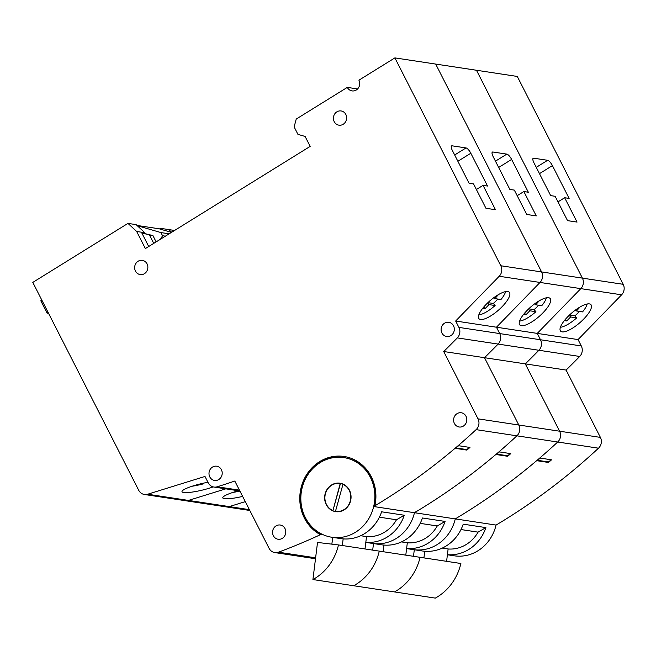 <?xml version="1.0" encoding="UTF-8"?>
<svg xmlns="http://www.w3.org/2000/svg" width="656" height="656" viewBox="0 0 656 656"><rect width="100%" height="100%" fill="white"/><g stroke="black" fill="none" stroke-linecap="round" stroke-linejoin="round"><path stroke-width="0.98" d="M335.839 511.377A14.096 12.931 -81.4 0 0 335.954 511.401A14.096 12.931 -81.4 0 0 344.269 509.638A14.096 12.931 -81.4 0 0 351.001 496.321A14.096 12.931 -81.4 0 0 342.973 484.308L335.478 511.319A14.096 12.931 -81.4 0 0 335.733 511.36A14.096 12.931 -81.4 0 0 344.047 509.605A14.096 12.931 -81.4 0 0 350.78 496.289A14.096 12.931 -81.4 0 0 342.744 484.276M331.51 485.005A14.383 13.194 -81.4 0 0 324.81 500.184A14.383 13.194 -81.4 0 0 335.683 511.647A14.383 13.194 -81.4 0 0 344.17 509.851A14.383 13.194 -81.4 0 0 350.878 494.665A14.383 13.194 -81.4 0 0 339.997 483.21A14.383 13.194 -81.4 0 0 331.51 485.005M340.111 483.226A14.383 13.194 -81.4 0 0 331.739 485.038A14.383 13.194 -81.4 0 0 325.023 500.159A14.383 13.194 -81.4 0 0 335.798 511.664M213.208 486.9A20.139 3.255 -13.6 0 1 183.655 492.492A20.139 3.255 -13.6 0 1 181.991 491.656A20.139 3.255 -13.6 0 1 207.944 482.275M480.545 319.505A20.139 6.322 139 0 0 500.249 308.525A20.139 6.322 139 0 0 509.359 292.305A20.139 6.322 139 0 0 507.769 291.518A20.139 6.322 139 0 0 488.064 302.498A20.139 6.322 139 0 0 478.954 318.718A20.139 6.322 139 0 0 480.545 319.505M457.043 413.665A7.191 6.593 -81.4 0 0 453.698 421.259A7.191 6.593 -81.4 0 0 459.134 426.99A7.191 6.593 -81.4 0 0 463.374 426.088A7.191 6.593 -81.4 0 0 466.728 418.495A7.191 6.593 -81.4 0 0 461.291 412.772A7.191 6.593 -81.4 0 0 457.043 413.665M276.004 525.923A7.191 6.593 -81.4 0 0 272.65 533.517A7.191 6.593 -81.4 0 0 278.087 539.248A7.191 6.593 -81.4 0 0 282.334 538.346A7.191 6.593 -81.4 0 0 285.688 530.753A7.191 6.593 -81.4 0 0 280.243 525.021A7.191 6.593 -81.4 0 0 276.004 525.923M212.437 467.113A7.191 6.593 -81.4 0 0 209.084 474.698A7.191 6.593 -81.4 0 0 214.52 480.43A7.191 6.593 -81.4 0 0 218.768 479.536A7.191 6.593 -81.4 0 0 222.122 471.943A7.191 6.593 -81.4 0 0 216.677 466.211A7.191 6.593 -81.4 0 0 212.437 467.113M343.883 457.609A40.27 36.933 -81.4 0 0 320.12 462.644A40.27 36.933 -81.4 0 0 301.35 505.153A40.27 36.933 -81.4 0 0 331.805 537.248A40.27 36.933 -81.4 0 0 355.568 532.213A40.27 36.933 -81.4 0 0 374.338 489.704A40.27 36.933 -81.4 0 0 343.883 457.609L344.334 457.683A40.27 36.933 98.6 0 1 374.125 506.596L414.018 512.639A638.6 585.71 -81.4 0 0 415.264 511.893L415.724 511.959A638.6 585.71 -81.4 0 0 423.3 507.342A638.6 585.71 -81.4 0 0 516.903 435.83A8.626 7.913 -81.4 0 0 518.806 425.022L484.497 357.692L443.702 351.509A747.906 685.963 -81.4 0 0 457.306 337.897A8.626 7.913 -81.4 0 0 458.905 327.393L499.7 333.576A8.626 7.913 98.6 0 1 498.109 344.08A8.626 7.913 -81.4 0 0 499.7 333.576L496.461 327.213L455.658 321.022L499.216 276.258A8.626 7.913 -81.4 0 0 500.807 265.754L541.602 271.937A8.626 7.913 98.6 0 1 540.011 282.441A8.626 7.913 -81.4 0 0 541.602 271.937L435.691 64.075L394.887 57.892L358.914 80.196A7.191 6.593 98.6 0 1 356.274 90.003A7.191 6.593 98.6 0 1 352.034 90.905A7.191 6.593 98.6 0 1 347.311 87.387L296.241 119.056L294.134 126.903L297.931 134.357L305.106 136.448L310.173 146.386L145.37 248.567L136.661 231.478L127.961 223.393L32.8 282.4L138.711 490.27A8.626 7.913 -81.4 0 0 144.386 494.485A8.626 7.913 -81.4 0 0 147.674 494.23L204.984 476.453L208.223 482.824A8.626 7.913 -81.4 0 0 213.897 487.039A8.626 7.913 -81.4 0 0 217.193 486.785A747.906 685.963 -81.4 0 0 234.807 481.037L269.108 548.359A8.626 7.913 -81.4 0 0 274.782 552.573A8.626 7.913 -81.4 0 0 278.464 552.188A638.6 585.71 -81.4 0 0 320.44 534.673L320.891 534.747A638.6 585.71 -81.4 0 0 322.039 534.205M138.096 261.252A7.191 6.593 -81.4 0 0 134.742 268.845A7.191 6.593 -81.4 0 0 140.179 274.577A7.191 6.593 -81.4 0 0 144.427 273.683A7.191 6.593 -81.4 0 0 147.772 266.09A7.191 6.593 -81.4 0 0 142.336 260.358A7.191 6.593 -81.4 0 0 138.096 261.252M336.864 111.848A7.191 6.593 -81.4 0 0 333.51 119.441A7.191 6.593 -81.4 0 0 338.947 125.173A7.191 6.593 -81.4 0 0 343.195 124.271A7.191 6.593 -81.4 0 0 346.548 116.686A7.191 6.593 -81.4 0 0 341.104 110.954A7.191 6.593 -81.4 0 0 336.864 111.848M444.547 323.195A7.191 6.593 -81.4 0 0 441.193 330.78A7.191 6.593 -81.4 0 0 446.629 336.512A7.191 6.593 -81.4 0 0 450.877 335.618A7.191 6.593 -81.4 0 0 454.231 328.025A7.191 6.593 -81.4 0 0 448.786 322.293A7.191 6.593 -81.4 0 0 444.547 323.195M396.363 538.396A40.27 36.933 -81.4 0 0 414.559 512.32A40.27 36.933 -81.4 0 1 396.363 538.396A40.27 36.933 -81.4 0 1 372.608 543.43A40.27 36.933 -81.4 0 0 396.363 538.396M331.805 537.248L340.874 538.617A40.27 36.933 -81.4 0 0 343.154 538.888A40.27 36.933 -81.4 0 0 364.638 533.59A40.27 36.933 -81.4 0 0 381.62 511.803L404.285 515.239A641.478 588.35 98.6 0 1 396.47 519.765A34.522 31.66 98.6 0 1 366.524 536.608L360.677 535.722M364.998 548.957L365.818 542.323A40.27 36.933 -81.4 0 0 387.302 537.026A40.27 36.933 -81.4 0 0 404.285 515.239M374.125 506.596A638.6 585.71 -81.4 0 0 375.371 505.842L374.92 505.776A638.6 585.71 -81.4 0 0 382.505 501.151A638.6 585.71 -81.4 0 0 476.108 429.639A8.626 7.913 -81.4 0 0 478.011 418.84L443.702 351.509M469.958 447.441A638.6 585.71 98.6 0 1 466.859 450.09L455.526 448.368A638.6 585.71 -81.4 0 0 458.626 445.727L469.958 447.441L466.58 449.54L466.859 450.09M357.586 88.954L347.311 87.387M161.966 229.608L160.605 228.345L159.646 228.936M174.578 230.461L168.764 229.584L171.659 232.273L168.764 229.584L160.605 228.345M136.661 231.478L144.82 232.716L136.12 224.631L127.961 223.393M343.154 538.888L342.334 545.521M331.862 544.152L332.707 537.379M379.381 517.182L396.47 519.765M365.818 542.323L366.524 536.608M623.2 284.31L517.289 76.449L476.486 70.258L582.405 278.128L476.486 70.258L435.691 64.075L541.602 271.937L623.2 284.31A8.626 7.913 98.6 0 1 621.609 294.815L580.814 288.632L537.256 333.396L540.503 339.759L581.298 345.95L578.059 339.578L537.256 333.396L580.814 288.632A8.626 7.913 -81.4 0 0 582.405 278.128A8.626 7.913 98.6 0 1 580.814 288.632L540.011 282.441L496.461 327.213L499.7 333.576L540.503 339.759A8.626 7.913 98.6 0 1 538.904 350.271A8.626 7.913 -81.4 0 0 540.503 339.759L537.256 333.396L496.461 327.213L540.011 282.441L499.216 276.258M415.1 511.992A40.27 36.933 98.6 0 1 414.92 512.779L454.813 518.83A638.6 585.71 -81.4 0 0 456.068 518.076L456.519 518.15A638.6 585.71 -81.4 0 0 464.104 513.525A638.6 585.71 -81.4 0 0 557.707 442.013A8.626 7.913 -81.4 0 0 559.601 431.205L525.3 363.875L484.497 357.692A747.906 685.963 -81.4 0 0 498.109 344.08L457.306 337.897M478.011 418.84L518.806 425.022A8.626 7.913 98.6 0 1 516.903 435.83L476.108 429.639M147.674 494.23L188.469 500.413L225.787 488.843L188.469 500.413A8.626 7.913 98.6 0 1 185.181 500.667A8.626 7.913 -81.4 0 0 188.469 500.413L229.272 506.604L245.295 501.627L229.272 506.604A8.626 7.913 98.6 0 1 225.984 506.85A8.626 7.913 -81.4 0 0 229.272 506.604L249.387 509.646M141.425 232.199L148.715 246.5M495.469 209.715L483.054 185.361L487.531 186.042L470.819 153.242A5.756 1.804 58.2 0 0 466.022 147.928L452.082 145.821A5.756 1.804 58.2 0 0 451.582 145.894A5.756 1.804 58.2 0 0 452.353 150.445L469.065 183.237L473.542 183.918L485.948 208.272L495.469 209.715M500.807 265.754L394.887 57.892M458.905 327.393L455.658 321.022M374.92 505.776A41.426 37.991 -81.4 0 0 344.056 456.469A41.426 37.991 -81.4 0 0 301.694 485.456A41.426 37.991 -81.4 0 0 320.44 534.673M344.277 456.51A41.426 37.991 -81.4 0 0 302.113 485.645A41.426 37.991 -81.4 0 0 320.891 534.747M312.92 579.551L353.715 585.742A51.775 47.486 -81.4 0 0 379.283 551.122L460.881 563.496A51.775 47.486 -81.4 0 1 435.313 598.108L394.518 591.925A51.775 47.486 -81.4 0 0 420.078 557.313A51.775 47.486 -81.4 0 1 394.518 591.925L353.715 585.742A51.775 47.486 -81.4 0 0 379.283 551.122L338.48 544.939L317.52 542.446L312.92 579.551A51.775 47.486 -81.4 0 0 338.48 544.939M144.82 232.716L143.992 233.224M466.58 449.54L456.027 447.941M340.439 483.57L340.21 483.529A14.096 12.931 -81.4 0 0 339.956 483.488A14.096 12.931 -81.4 0 0 325.376 493.943A14.096 12.931 -81.4 0 0 332.936 510.581L340.439 483.57A14.096 12.931 -81.4 0 0 340.185 483.529A14.096 12.931 -81.4 0 0 340.07 483.513M332.936 510.581L340.21 483.529M476.379 189.502L483.054 185.361M242.638 496.403A20.139 3.255 -13.6 0 1 224.45 498.675A20.139 3.255 -13.6 0 1 222.786 497.838A20.139 3.255 -13.6 0 1 238.44 490.762M521.34 325.688A20.139 6.322 139 0 0 541.052 314.716A20.139 6.322 139 0 0 550.154 298.496A20.139 6.322 139 0 0 548.572 297.709A20.139 6.322 139 0 0 528.867 308.681A20.139 6.322 139 0 0 519.757 324.909A20.139 6.322 139 0 0 521.34 325.688M437.167 544.587A40.27 36.933 -81.4 0 0 455.362 518.502A40.27 36.933 -81.4 0 1 437.167 544.587A40.27 36.933 -81.4 0 1 413.403 549.613A40.27 36.933 -81.4 0 0 437.167 544.587M365.81 542.397L381.669 544.808A40.27 36.933 -81.4 0 0 383.949 545.07A40.27 36.933 -81.4 0 0 405.433 539.773A40.27 36.933 -81.4 0 0 422.415 517.986L445.08 521.422A641.478 588.35 98.6 0 1 437.265 525.956A34.522 31.66 98.6 0 1 407.327 542.799L401.472 541.905M405.793 555.14L406.613 548.506A40.27 36.933 -81.4 0 0 428.097 543.209A40.27 36.933 -81.4 0 0 445.08 521.422M414.92 512.779A638.6 585.71 -81.4 0 0 416.175 512.033L415.724 511.959A638.6 585.71 -81.4 0 0 423.3 507.342A638.6 585.71 -81.4 0 0 516.903 435.83L557.707 442.013A8.626 7.913 98.6 0 0 559.601 431.205L525.3 363.875A747.906 685.963 -81.4 0 0 538.904 350.271L498.109 344.08A747.906 685.963 -81.4 0 1 484.497 357.692L518.806 425.022L600.404 437.396L566.095 370.066A747.906 685.963 -81.4 0 0 579.707 356.454L538.904 350.271A747.906 685.963 -81.4 0 1 525.3 363.875L566.095 370.066M510.753 453.632A638.6 585.71 98.6 0 1 507.654 456.273L496.321 454.559A638.6 585.71 -81.4 0 0 499.421 451.91L510.753 453.632L507.375 455.723L507.654 456.273M383.949 545.07L383.129 551.704M372.69 550.122L373.502 543.57M420.184 523.365L437.265 525.956M406.613 548.506L407.327 542.799M536.264 215.898L523.857 191.552L528.334 192.224L511.623 159.433A5.756 1.804 58.2 0 0 506.826 154.119L492.886 152.003A5.756 1.804 58.2 0 0 492.385 152.085A5.756 1.804 58.2 0 0 493.148 156.628L509.86 189.428L514.337 190.109L526.743 214.455L536.264 215.898M507.375 455.723L496.83 454.124M517.182 195.685L523.857 191.552M562.143 331.879A20.139 6.322 139 0 0 581.847 320.899A20.139 6.322 139 0 0 590.958 304.679A20.139 6.322 139 0 0 589.367 303.892A20.139 6.322 139 0 0 569.662 314.872A20.139 6.322 139 0 0 560.552 331.091A20.139 6.322 139 0 0 562.143 331.879M496.863 524.267L497.314 524.333A638.6 585.71 -81.4 0 0 504.899 519.708A638.6 585.71 -81.4 0 0 598.502 448.196L557.707 442.013A638.6 585.71 -81.4 0 1 464.104 513.525A638.6 585.71 -81.4 0 1 456.519 518.15L456.97 518.215A638.6 585.71 -81.4 0 1 455.723 518.962L495.616 525.013A638.6 585.71 -81.4 0 0 496.863 524.267M447.408 554.771L454.206 555.804A40.27 36.933 -81.4 0 0 477.962 550.769A40.27 36.933 -81.4 0 0 496.157 524.685M455.904 518.174A40.27 36.933 98.6 0 1 455.723 518.962M406.605 548.588L422.472 550.991A40.27 36.933 -81.4 0 0 424.752 551.253A40.27 36.933 -81.4 0 0 446.228 545.956A40.27 36.933 -81.4 0 0 463.218 524.169L485.883 527.604A641.478 588.35 98.6 0 1 478.06 532.139A34.522 31.66 98.6 0 1 448.122 548.982L442.275 548.096M446.597 561.331L447.417 554.697A40.27 36.933 -81.4 0 0 468.901 549.392A40.27 36.933 -81.4 0 0 485.883 527.604M551.557 459.815A638.6 585.71 98.6 0 1 548.457 462.455L537.125 460.742A638.6 585.71 -81.4 0 0 540.224 458.101L551.557 459.815L548.178 461.914L548.457 462.455M424.752 551.253L423.924 557.895M413.485 556.313L414.305 549.753M460.979 529.548L478.06 532.139M447.417 554.697L448.122 548.982M578.059 339.578L621.609 294.815M581.298 345.95A8.626 7.913 98.6 0 1 579.707 356.454M600.404 437.396A8.626 7.913 98.6 0 1 598.502 448.196M577.059 222.081L564.652 197.735L569.129 198.415L552.418 165.615A5.756 1.804 58.2 0 0 547.621 160.302L533.681 158.186A5.756 1.804 58.2 0 0 533.18 158.268A5.756 1.804 58.2 0 0 533.951 162.811L550.663 195.611L555.132 196.292L567.547 220.637L577.059 222.081M548.178 461.914L537.625 460.315M557.977 201.876L564.652 197.735M41.836 300.136L40.803 300.776L46.625 312.207A126.567 31.045 -27 0 0 48.938 314.068M47.658 311.567L46.625 312.207M156.136 241.892L152.922 235.586L149.519 235.069L153.75 243.376M160.572 239.145L162.54 235.725L160.933 232.577L137.235 225.664M149.519 235.069L142.344 232.978L152.922 235.586M136.981 225.434L159.17 228.796L171.478 232.38M162.54 235.725L165.386 236.16M169.158 233.823L160.933 232.577M232.806 492.435A19.418 3.141 166.4 0 0 239.924 491.082M538.592 305.229A19.418 6.101 -41 0 1 537.231 306.672A19.418 6.101 -41 0 1 534.123 309.64L535.919 311.707L529.818 310.78L525.923 314.782L523.562 314.421M534.763 303.761L535.649 304.786L541.749 305.712A19.418 6.101 139 0 0 546.391 297.799M519.601 321.087A19.418 6.101 139 0 0 535.919 311.707M535.649 304.786L539.314 300.751M528.72 308.82L534.123 309.64M528.392 309.14L529.818 310.78M524.562 313.207L525.923 314.782M497.789 299.046A19.418 6.101 -41 0 1 496.436 300.489A19.418 6.101 -41 0 1 493.328 303.457L495.116 305.524L489.015 304.597L485.128 308.591L482.767 308.238M493.96 297.57L494.854 298.595L500.954 299.521A19.418 6.101 139 0 0 505.596 291.617M478.798 314.896A19.418 6.101 139 0 0 495.116 305.524M494.854 298.595L498.519 294.569M487.916 302.637L493.328 303.457M487.588 302.949L489.015 304.597M483.759 307.016L485.128 308.591M202.081 483.464L203.852 483.734A19.418 3.141 166.4 0 1 192.011 486.252M203.704 483.103L203.852 483.734M579.387 311.411A19.418 6.101 -41 0 1 578.034 312.863A19.418 6.101 -41 0 1 574.927 315.831L576.714 317.889L570.613 316.963L566.727 320.964L564.365 320.604M575.558 309.944L576.452 310.969L582.544 311.895A19.418 6.101 139 0 0 587.194 303.99M560.396 327.27A19.418 6.101 139 0 0 576.714 317.889M576.452 310.969L580.117 306.934M569.515 315.011L574.927 315.831M569.187 315.323L570.613 316.963M565.357 319.39L566.727 320.964M278.464 552.188L315.618 557.821M217.193 486.785L239.456 490.155M451.287 146.304L452.082 145.821M454.657 154.98L466.022 147.928M457.872 161.278L470.819 153.242M492.09 152.495L492.886 152.003M495.46 161.163L506.826 154.119M498.667 167.46L511.623 159.433M532.885 158.678L533.681 158.186M536.255 167.346L547.621 160.302M539.47 173.643L552.418 165.615M249.797 510.466L144.386 494.485M239.866 490.975L213.897 487.039M315.503 558.748L274.782 552.573"/></g></svg>
